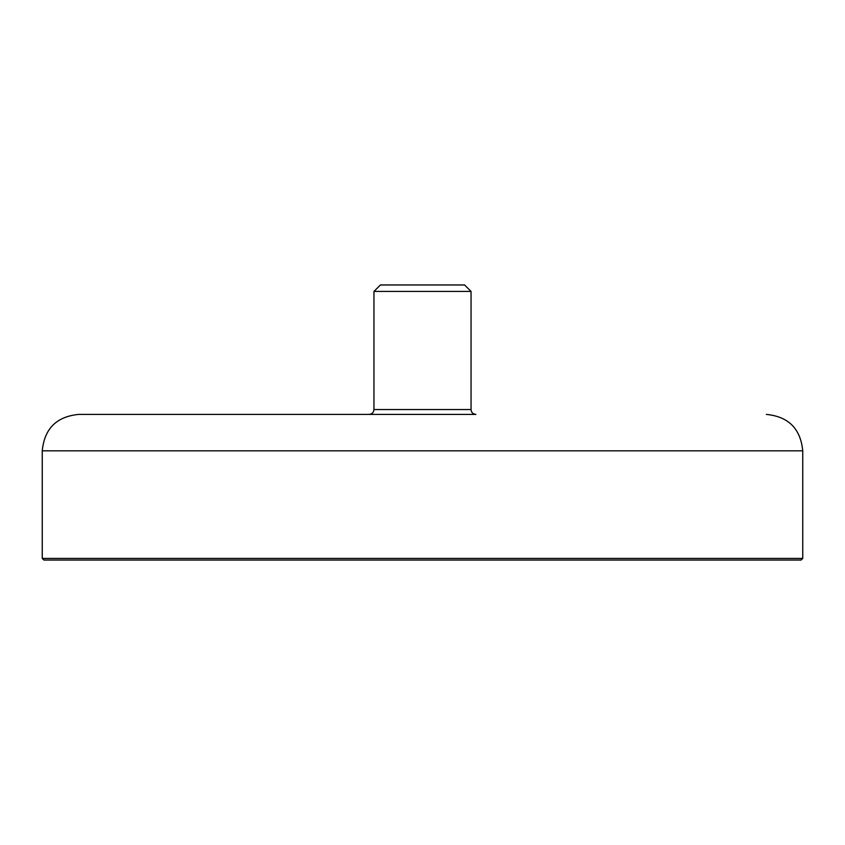 <?xml version="1.0" encoding="UTF-8"?>
<svg xmlns="http://www.w3.org/2000/svg" width="845" height="845" viewBox="0 0 845 845"><rect width="100%" height="100%" fill="white"/><g stroke="black" fill="none" stroke-linecap="round" stroke-linejoin="round"><path stroke-width="1.27" d="M373.955 291.43L471.045 291.43L464.57 284.966L380.43 284.966L373.955 291.43L373.955 409.55C373.701 412.476 372.075 414.092 369.107 414.409L475.893 414.409C472.925 414.092 471.299 412.476 471.045 409.55L373.955 409.55M42.25 558.418L43.866 560.034L801.134 560.034L802.75 558.418L42.25 558.418L42.25 450.818C44.405 428.7 56.541 416.564 78.659 414.409L369.107 414.409M422.5 414.409L78.659 414.409M802.75 558.418L802.75 450.818L42.25 450.818M471.045 291.43L471.045 409.55M802.75 450.818C800.595 428.7 788.459 416.564 766.341 414.409"/></g></svg>
